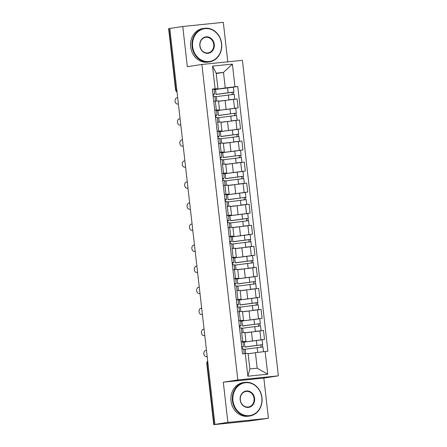 <?xml version="1.0" encoding="UTF-8"?>
<svg xmlns="http://www.w3.org/2000/svg" width="447" height="447" viewBox="0 0 447 447"><rect width="100%" height="100%" fill="white"/><g stroke="black" fill="none" stroke-linecap="round" stroke-linejoin="round"><path stroke-width="0.67" d="M227.808 61.826L223.31 22.35L182.767 26.485L169.799 28.468L214.912 424.393L227.881 422.409L268.423 418.275L263.842 378.061L278.375 375.838L242.425 60.339L201.882 64.469L237.826 379.972L223.299 382.196L227.881 422.409M268.423 418.275L248.588 421.13L213.739 424.65L206.771 363.523L207.106 363.456L214.074 424.583L213.739 424.65M182.767 26.485L187.349 66.698L201.882 64.469M176.772 89.657L175.593 89.853L168.625 28.725L168.96 28.658L175.928 89.786A2.716 2.375 81.3 0 0 177.012 91.775M169.81 28.53L168.96 28.658M214.074 424.583L214.912 424.393M242.939 342.246L264.512 339.402L263.501 330.495L244.945 332.875M245.917 341.379L244.9 332.473L241.687 332.719L242.704 341.625L245.917 341.379L242.894 341.877M242.704 341.625L241.129 341.787M261.83 339.815L264.512 339.402M242.397 325.941L260.305 323.617L259.752 318.756L240.542 321.203L262.115 318.353L261.098 309.447L242.548 311.822M238.732 320.734L243.52 320.326L240.497 320.823M259.428 318.761L262.115 318.353M243.52 320.326L242.503 311.419L237.72 311.827M238.139 300.144L259.718 297.3L258.701 288.393L240.151 290.773M236.334 299.686L241.117 299.278L238.1 299.775M257.031 297.713L259.718 297.3M241.117 299.278L240.106 290.371L236.703 290.634M237.603 283.839L255.511 281.515L254.952 276.654L235.742 279.101L257.316 276.252L256.304 267.345L237.754 269.72M233.937 278.632L238.72 278.224L235.698 278.721M254.634 276.659L257.316 276.252M238.72 278.224L237.703 269.317L232.921 269.725M233.345 258.036L254.919 255.198L253.902 246.291L235.351 248.672M231.535 257.584L236.323 257.17L233.3 257.673M252.237 255.611L254.919 255.198M236.323 257.17L235.306 248.264L231.909 248.532M230.943 236.988L252.521 234.144L251.505 225.238L232.954 227.618M229.138 236.53L233.926 236.122L230.903 236.619M249.834 234.558L252.521 234.144M233.926 236.122L232.909 227.216L228.126 227.624M228.546 215.935L250.124 213.096L249.108 204.19L230.557 206.564M226.741 215.476L231.524 215.068L228.506 215.566M247.437 213.504L250.124 213.096M231.524 215.068L230.512 206.162L227.11 206.43M228.009 199.636L245.911 197.306L245.358 192.45L226.148 194.898L247.722 192.042L246.71 183.136L228.16 185.516M224.344 194.428L229.127 194.02L226.104 194.518M245.04 192.456L247.722 192.042M229.127 194.02L228.11 185.114L223.327 185.522M223.751 173.833L245.325 170.994L244.308 162.088L225.757 164.462M221.941 173.375L226.73 172.967L223.707 173.464M242.643 171.402L245.325 170.994M226.73 172.967L225.713 164.06L222.315 164.328M223.209 157.534L241.117 155.204L240.564 150.348L221.354 152.796L242.928 149.941L241.911 141.034L223.36 143.414M219.544 152.326L224.327 151.919L221.31 152.416M240.24 150.354L242.928 149.941M224.327 151.919L223.316 143.012L218.533 143.42M218.952 131.731L240.531 128.892L239.514 119.986L220.963 122.361M217.147 131.273L221.93 130.865L218.913 131.362M237.843 129.3L240.531 128.892M221.93 130.865L220.919 121.958L217.516 122.227M218.415 115.432L236.318 113.102L235.765 108.247L216.555 110.694L238.128 107.839L237.117 98.932L218.566 101.313M214.75 110.225L219.533 109.817L216.51 110.314M235.446 108.252L238.128 107.839M219.533 109.817L218.516 100.91L213.733 101.318M255.421 352.689L265.138 351.521L267.719 374.189L247.862 376.218L245.28 353.543L248.091 353.437L249.862 368.954L257.187 368.205L255.421 352.689L249.135 353.65M216.203 73.526L223.489 72.408L216.158 73.157L217.929 88.674L212.336 89.07L242.503 353.828L245.28 353.543M215.113 88.785L212.532 66.117L232.39 64.089L234.971 86.763L225.254 87.93L223.489 72.408L232.39 64.089M265.138 351.521L267.915 351.236L237.754 86.478L234.971 86.763M278.375 375.838L237.826 379.972M263.842 378.061L223.299 382.196M214.158 89.629L225.254 87.93M217.929 88.674L214.113 89.26M233.043 87.199L237.754 86.478M241.961 346.939L242.201 349.034M239.564 325.885L239.804 327.981M237.167 304.837L237.407 306.933M234.77 283.784L235.005 285.879M232.367 262.735L232.608 264.831M229.97 241.682L230.211 243.777M227.573 220.634L227.814 222.729M225.176 199.58L225.411 201.675M222.774 178.526L223.014 180.627M220.377 157.478L220.617 159.573M217.98 136.424L218.22 138.52M215.583 115.376L215.817 117.472M213.18 94.323L213.42 96.418M267.719 374.189L257.187 368.205M247.862 376.218L249.862 368.954M216.158 73.157L212.532 66.117M206.475 350.336L205.737 350.437A3.123 2.257 -95.2 0 0 203.849 353.795A3.123 2.257 -95.2 0 0 206.374 356.65A3.123 2.257 -95.2 0 0 206.447 356.645L206.374 356.65M241.726 346.989L243.436 346.632L241.698 346.766M243.436 346.632L242.883 341.771L241.145 341.905M244.235 353.655L243.699 348.923L241.961 349.057M207.179 356.544L206.447 356.645M243.755 349.409L262.965 346.961L263.507 351.716M248.124 353.733L252.354 353.158M244.8 346.995L260.947 344.866L260.998 347.118M244.811 347.096L262.702 344.665L262.283 344.749L262.54 346.973M242.939 342.257L262.149 339.809L262.702 344.665M260.746 344.872L262.283 344.749M204.072 329.288L203.34 329.383A3.123 2.257 -95.2 0 0 201.446 332.741A3.123 2.257 -95.2 0 0 203.977 335.602A3.123 2.257 -95.2 0 0 204.044 335.591L203.977 335.602M239.324 325.936L241.039 325.578L239.301 325.712M241.039 325.578L240.486 320.722L238.748 320.857M241.849 332.702L241.302 327.874L239.564 328.009M204.782 335.496L204.044 335.591M201.675 308.234L200.943 308.335A3.123 2.257 -95.2 0 0 199.049 311.693A3.123 2.257 -95.2 0 0 201.58 314.548A3.123 2.257 -95.2 0 0 201.647 314.543L201.58 314.548M236.927 304.888L238.642 304.53L236.899 304.664M238.642 304.53L238.083 299.669L236.346 299.803M239.452 311.654L238.899 306.821L237.161 306.955M239.1 311.688L237.715 311.816M202.385 314.442L201.647 314.543M246.733 332.602L244.945 332.847M241.352 328.355L260.567 325.908L261.115 330.741M244.939 332.791L249.951 332.11M255.623 331.339L260.769 330.774M242.414 326.047L258.55 323.812L258.601 326.064M260.305 323.617L259.886 323.701L260.137 325.924M258.344 323.824L259.886 323.701M244.336 311.548L242.548 311.794M238.955 307.307L258.17 304.86L258.718 309.687M242.537 311.738L247.554 311.056M253.22 310.285L258.372 309.721M240 304.893L256.153 302.764L256.204 305.016M240.011 304.994L257.908 302.563L257.489 302.647L257.74 304.871M238.139 300.155L257.355 297.708L257.908 302.563M255.947 302.77L257.489 302.647M261.819 397.707A16.573 14.488 81.3 0 0 245.52 382.71A16.573 14.488 81.3 0 0 232.976 400.646A16.573 14.488 81.3 0 0 249.275 415.637A16.573 14.488 81.3 0 0 261.819 397.707M232.423 400.713A16.98 14.846 -98.7 0 1 244.632 382.42A16.98 14.846 -98.7 0 1 261.976 397.701A16.98 14.846 -98.7 0 1 249.772 415.989A16.98 14.846 -98.7 0 1 232.423 400.713M254.606 398.439A8.286 7.247 -98.7 0 1 248.336 407.407A8.286 7.247 -98.7 0 1 240.184 399.909A8.286 7.247 -98.7 0 1 246.459 390.946A8.286 7.247 -98.7 0 1 254.606 398.439M240.346 399.903A7.878 6.889 81.3 0 0 248.392 406.993A7.878 6.889 81.3 0 0 254.058 398.506A7.878 6.889 81.3 0 0 246.006 391.416A7.878 6.889 81.3 0 0 240.346 399.903M249.772 415.989L248.336 416.213A16.98 14.846 -98.7 0 1 230.993 400.931A16.98 14.846 -98.7 0 1 243.196 382.638L244.632 382.42M221.472 43.616A16.573 14.488 81.3 0 0 205.179 28.619A16.573 14.488 81.3 0 0 192.635 46.555A16.573 14.488 81.3 0 0 208.928 61.546A16.573 14.488 81.3 0 0 221.472 43.616M192.081 46.622A16.98 14.846 -98.7 0 1 204.285 28.329A16.98 14.846 -98.7 0 1 221.634 43.605A16.98 14.846 -98.7 0 1 209.431 61.898A16.98 14.846 -98.7 0 1 192.081 46.622M214.264 44.348A8.286 7.247 -98.7 0 1 207.989 53.316A8.286 7.247 -98.7 0 1 199.843 45.817A8.286 7.247 -98.7 0 1 206.117 36.85A8.286 7.247 -98.7 0 1 214.264 44.348M199.999 45.812A7.878 6.889 81.3 0 0 208.051 52.902A7.878 6.889 81.3 0 0 213.711 44.415A7.878 6.889 81.3 0 0 205.665 37.324A7.878 6.889 81.3 0 0 199.999 45.812M209.431 61.898L207.995 62.116A16.98 14.846 -98.7 0 1 190.651 46.84A16.98 14.846 -98.7 0 1 202.854 28.547L204.285 28.329M199.278 287.186L198.541 287.281A3.123 2.257 -95.2 0 0 196.652 290.639A3.123 2.257 -95.2 0 0 199.183 293.5A3.123 2.257 -95.2 0 0 199.25 293.489L199.183 293.5M234.53 283.834L236.239 283.476L234.502 283.61M236.239 283.476L235.686 278.621L233.949 278.755M237.055 290.6L236.502 285.773L234.764 285.907M199.988 293.394L199.25 293.489M196.881 266.133L196.144 266.233A3.123 2.257 -95.2 0 0 194.255 269.591A3.123 2.257 -95.2 0 0 196.781 272.447A3.123 2.257 -95.2 0 0 196.853 272.441L196.781 272.447M232.133 262.78L233.842 262.428L232.105 262.562M233.842 262.428L233.289 257.567L231.552 257.701M234.653 269.552L234.105 264.719L232.367 264.853M234.306 269.586L232.921 269.714M197.585 272.34L196.853 272.441M194.479 245.085L193.747 245.179A3.123 2.257 -95.2 0 0 191.852 248.538A3.123 2.257 -95.2 0 0 194.384 251.398A3.123 2.257 -95.2 0 0 194.451 251.387L194.384 251.398M229.73 241.732L231.445 241.374L229.708 241.509M231.445 241.374L230.892 236.519L229.155 236.653M232.256 248.498L231.708 243.671L229.965 243.805M195.188 251.287L194.451 251.387M241.939 290.5L240.145 290.74M236.558 286.253L255.768 283.806L256.321 288.639M240.14 290.69L245.157 290.008M250.823 289.237L255.969 288.673M237.614 283.946L253.751 281.711L253.807 283.962M255.511 281.515L255.086 281.593L255.343 283.817M253.55 281.716L255.086 281.593M239.542 269.446L237.748 269.692M234.161 265.2L253.371 262.758L253.924 267.585M237.743 269.636L242.76 268.954M248.426 268.183L253.572 267.619M235.206 262.786L251.354 260.662L251.404 262.914M235.217 262.892L253.108 260.461L252.689 260.545L252.946 262.769M233.345 258.048L252.555 255.606L253.108 260.461M251.153 260.668L252.689 260.545M237.139 248.398L235.351 248.638M231.758 244.151L250.974 241.704L251.521 246.532M235.345 248.588L240.357 247.901M246.029 247.13L251.175 246.571M232.803 241.738L248.957 239.609L249.007 241.861M232.82 241.844L250.711 239.408L250.292 239.491L250.543 241.715M230.948 236.999L250.158 234.552L250.711 239.408M248.75 239.614L250.292 239.491M192.081 224.031L191.35 224.131A3.123 2.257 -95.2 0 0 189.455 227.489A3.123 2.257 -95.2 0 0 191.987 230.345A3.123 2.257 -95.2 0 0 192.054 230.339L191.987 230.345M227.333 220.678L229.048 220.321L227.305 220.455M229.048 220.321L228.49 215.465L226.752 215.599M229.859 227.445L229.305 222.617L227.568 222.751M229.507 227.484L228.121 227.607M192.791 230.239L192.054 230.339M234.742 227.344L232.954 227.59M229.361 223.098L248.577 220.65L249.124 225.484M232.943 227.534L237.96 226.852M243.626 226.081L248.778 225.517M230.406 220.684L246.56 218.561L246.61 220.812M230.417 220.79L248.314 218.359L247.895 218.443L248.146 220.667M228.546 215.946L247.761 213.498L248.314 218.359M246.353 218.566L247.895 218.443M189.684 202.977L188.947 203.078A3.123 2.257 -95.2 0 0 187.058 206.436A3.123 2.257 -95.2 0 0 189.584 209.291A3.123 2.257 -95.2 0 0 189.657 209.285L189.584 209.291M224.936 199.63L226.646 199.273L224.908 199.407M226.646 199.273L226.093 194.411L224.355 194.546M227.462 206.397L226.908 201.563L225.171 201.698M190.394 209.185L189.657 209.285M232.345 206.296L230.551 206.536M226.964 202.05L246.174 199.602L246.727 204.43M230.546 206.486L235.563 205.799M241.229 205.028L246.375 204.469M228.02 199.736L244.157 197.507L244.213 199.759M245.911 197.306L245.492 197.39L245.749 199.613M243.956 197.513L245.492 197.39M187.287 181.929L186.55 182.03A3.123 2.257 -95.2 0 0 184.661 185.382A3.123 2.257 -95.2 0 0 187.187 188.243A3.123 2.257 -95.2 0 0 187.259 188.237L187.187 188.243M222.533 178.577L224.249 178.219L222.511 178.353M224.249 178.219L223.696 173.363L221.958 173.497M225.059 185.343L224.511 180.515L222.774 180.649M224.712 185.382L223.327 185.505M187.991 188.137L187.259 188.237M229.942 185.242L228.154 185.488M224.567 180.996L243.777 178.549L244.33 183.382M228.149 185.432L233.166 184.751M238.832 183.98L243.978 183.415M225.612 178.582L241.76 176.459L241.81 178.711M225.623 178.688L243.514 176.258L243.095 176.341L243.352 178.565M223.751 173.844L242.961 171.397L243.514 176.258M241.553 176.464L243.095 176.341M184.885 160.875L184.153 160.976A3.123 2.257 -95.2 0 0 182.259 164.334A3.123 2.257 -95.2 0 0 184.79 167.189A3.123 2.257 -95.2 0 0 184.857 167.184L184.79 167.189M220.136 157.528L221.852 157.171L220.114 157.305M221.852 157.171L221.299 152.31L219.561 152.444M222.662 164.295L222.114 159.462L220.371 159.596M185.594 167.083L184.857 167.184M227.545 164.189L225.757 164.435M222.165 159.948L241.38 157.5L241.928 162.328M225.752 164.379L230.764 163.697M236.435 162.926L241.581 162.367M223.226 157.635L239.363 155.405L239.413 157.657M241.117 155.204L240.698 155.288L240.95 157.512M239.156 155.411L240.698 155.288M182.488 139.827L181.756 139.922A3.123 2.257 -95.2 0 0 179.862 143.28A3.123 2.257 -95.2 0 0 182.393 146.141A3.123 2.257 -95.2 0 0 182.46 146.13L182.393 146.141M217.739 136.475L219.449 136.117L217.711 136.251M219.449 136.117L218.896 131.262L217.158 131.396M220.265 143.241L219.712 138.414L217.974 138.548M219.913 143.28L218.527 143.403M183.197 146.035L182.46 146.13M225.148 143.141L223.355 143.381M219.768 138.894L238.977 136.447L239.531 141.28M223.349 143.331L228.367 142.649M234.032 141.878L239.184 141.313M220.812 136.48L236.966 134.351L237.016 136.603M220.824 136.586L238.72 134.156L238.301 134.24L238.553 136.464M218.952 131.742L238.167 129.295L238.72 134.156M236.759 134.363L238.301 134.24M180.091 118.773L179.353 118.874A3.123 2.257 -95.2 0 0 177.465 122.232A3.123 2.257 -95.2 0 0 179.99 125.087A3.123 2.257 -95.2 0 0 180.063 125.082L179.99 125.087M215.342 115.427L217.052 115.069L215.314 115.203M217.052 115.069L216.499 110.208L214.761 110.342M217.862 122.193L217.315 117.36L215.577 117.494M180.795 124.981L180.063 125.082M222.751 122.087L220.958 122.333M217.371 117.846L236.58 115.399L237.133 120.226M220.952 122.277L225.97 121.595M231.635 120.824L236.781 120.26M218.427 115.533L234.563 113.303L234.614 115.555M236.318 113.102L235.899 113.186L236.156 115.41M234.362 113.309L235.899 113.186M177.694 97.725L176.956 97.82A3.123 2.257 -95.2 0 0 175.068 101.178A3.123 2.257 -95.2 0 0 177.593 104.039A3.123 2.257 -95.2 0 0 177.666 104.028L177.593 104.039M212.94 94.373L214.655 94.015L212.917 94.149M214.655 94.015L214.102 89.16L212.364 89.294M215.465 101.139L214.918 96.312L213.18 96.446M215.119 101.173L213.733 101.301M178.398 103.933L177.666 104.028M220.349 101.039L218.561 101.279M214.973 96.792L234.183 94.345L234.731 99.178M218.555 101.229L223.573 100.541M229.238 99.77L234.384 99.212M216.018 94.378L232.166 92.25L232.216 94.501M216.03 94.485L233.921 92.054L233.502 92.132L233.759 94.356M214.158 89.64L233.368 87.193L233.921 92.054M231.959 92.255L233.502 92.132M225.076 100.312L226.087 109.219M227.473 121.366L228.49 130.273M229.87 142.414L230.887 151.321M232.272 163.468L233.284 172.374M234.669 184.516L235.686 193.422M237.066 205.57L238.083 214.476M239.463 226.623L240.48 235.53M241.866 247.672L242.877 256.578M244.263 268.725L245.28 277.632M246.66 289.773L247.677 298.68M249.057 310.827L250.074 319.734M251.46 331.875L252.471 340.782M217.706 122.21L218.717 131.116M220.103 143.258L221.12 152.164M222.5 164.312L223.517 173.218M224.902 185.36L225.914 194.266M227.299 206.413L228.316 215.32M229.697 227.462L230.713 236.368M232.094 248.515L233.11 257.422M234.496 269.563L235.508 278.47M236.893 290.617L237.91 299.524M239.29 311.671L240.307 320.577M215.309 101.156L216.32 110.063M235.91 120.349L236.921 129.256M238.307 141.403L239.324 150.309M240.704 162.457L241.721 171.363M243.101 183.505L244.118 192.411M245.504 204.558L246.515 213.465M247.901 225.606L248.918 234.513M250.298 246.66L251.315 255.567M252.7 267.708L253.712 276.615M255.097 288.762L256.109 297.668M257.494 309.81L258.511 318.717M259.891 330.864L260.908 339.77M233.507 99.301L234.524 108.208M207.721 361.293A2.716 2.375 81.3 0 0 207.106 363.456L207.956 363.327M245.112 349.213L245.604 353.532M257.17 347.57L257.718 352.415M244.297 342.061L244.85 346.917M256.354 340.418L256.908 345.274M242.71 328.159L243.213 332.574M254.768 326.517L255.321 331.372M241.9 321.007L242.453 325.869M253.957 319.365L254.511 324.226M240.313 307.111L240.816 311.52M252.371 305.469L252.924 310.319M239.497 299.959L240.05 304.815M251.555 298.317L252.108 303.172M237.916 286.058L238.419 290.472M249.974 284.415L250.527 289.27M237.1 278.906L237.653 283.767M249.158 277.263L249.711 282.124M235.519 265.01L236.022 269.418M247.577 263.367L248.13 268.217M234.703 257.858L235.256 262.713M246.761 256.215L247.314 261.07M233.116 243.956L233.619 248.364M245.174 242.313L245.727 247.169M232.306 236.804L232.859 241.659M244.364 235.161L244.917 240.017M230.719 222.902L231.222 227.316M242.777 221.265L243.33 226.115M229.903 215.75L230.456 220.611M241.961 214.113L242.514 218.969M228.322 201.854L228.825 206.263M240.38 200.211L240.933 205.067M227.506 194.702L228.059 199.558M239.564 193.059L240.117 197.915M225.925 180.8L226.428 185.214M237.983 179.158L238.536 184.013M225.109 173.648L225.662 178.509M237.167 172.006L237.72 176.867M223.522 159.752L224.025 164.161M235.58 158.109L236.133 162.959M222.707 152.6L223.265 157.456M234.764 150.957L235.323 155.813M221.125 138.699L221.628 143.113M233.183 137.056L233.736 141.911M220.31 131.547L220.863 136.408M232.367 129.904L232.921 134.765M218.728 117.65L219.231 122.059M230.786 116.008L231.339 120.858M217.912 110.498L218.466 115.354M229.97 108.856L230.523 113.711M216.331 96.597L216.829 101.011M228.389 94.954L228.942 99.81M215.515 89.445L216.069 94.306M227.573 87.802L228.126 92.663M175.593 89.853A2.716 2.716 0 0 0 177.034 91.953M207.704 361.148A2.716 2.716 0 0 0 206.771 363.523M242.509 346.827L242.565 347.302M240.112 325.779L240.168 326.249M237.715 304.725L237.765 305.2M235.312 283.672L235.368 284.147M232.915 262.624L232.971 263.093M230.518 241.57L230.574 242.045M228.121 220.522L228.171 220.991M225.718 199.468L225.774 199.943M223.321 178.42L223.377 178.889M220.924 157.366L220.98 157.841M218.527 136.313L218.577 136.788M216.124 115.265L216.18 115.739M213.727 94.211L213.783 94.686"/></g></svg>
